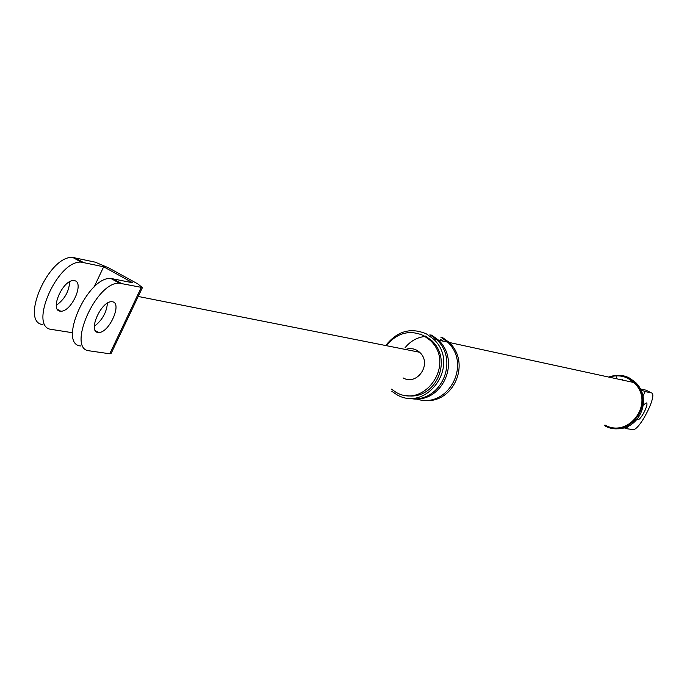 <?xml version="1.0" encoding="UTF-8"?>
<svg xmlns="http://www.w3.org/2000/svg" width="687" height="687" viewBox="0 0 687 687"><rect width="100%" height="100%" fill="white"/><g stroke="black" fill="none" stroke-linecap="round" stroke-linejoin="round"><path stroke-width="1.03" d="M111.139 353.419L109.757 353.788L89.233 350.817C66.656 349.357 95.553 282.142 119.195 283.147L142.389 287.561L137.683 283.825L108.692 267.887L95.244 262.168L72.479 257.385C48.176 255.916 19.777 322.701 42.998 324.625M97.932 332.456L98.627 332.517C109.19 333.058 122.492 303.036 112.479 301.791L111.689 301.713C101.041 301.121 87.73 331.572 97.932 332.456M109.757 353.788L121.238 329.64L122.38 329.657M121.238 329.64L129.749 311.743L130.882 311.786M56.248 305.354C64.595 299.369 69.069 291.486 69.67 281.704M80.671 345.965C57.974 344.419 86.777 277.282 110.547 278.381L132.754 282.795L103.66 266.788L81.014 262.091C56.823 260.699 28.339 327.57 51.439 329.408L72.418 332.723M107.43 303.122C106.579 312.525 102.2 320.262 94.291 326.316M103.66 266.788L94.093 287.02M403.089 377.902C417.043 386.171 432.655 363.827 419.645 352.268L416.7 350.155L413.007 348.824L408.799 348.627L405.382 349.434M74.436 280.657L73.629 280.571C62.732 279.807 49.61 310.095 60.052 311.151L60.765 311.22C71.568 311.932 84.699 282.074 74.436 280.657M640.877 389.821L645.17 391.616L651.31 392.887L646.149 390.19L640.464 389.005M627.574 426.593L626.518 428.679L632.83 429.598C639.314 431.316 658.326 393.582 651.31 392.887M637.347 419.147L637.983 419.611C641.143 419.894 649.413 403.14 646.269 402.917L643.376 404.995M620.327 379.593L621.821 379.92M626.518 428.679L624.114 427.821M623.418 380.263L622.113 379.585M391.35 389.108L396.021 392.294C424.137 409.091 456.254 364.359 430.251 340.4L423.793 335.703C409.632 329.425 397.138 332.74 386.3 345.655M391.813 391.298L396.751 394.656C426.859 412.664 461.346 364.823 433.531 339.069L426.541 333.968C410.817 327.158 397.215 331.014 385.725 345.544M406.172 395.506C434.785 400.976 453.48 361.173 431.951 340.769L425.502 336.08M604.594 425.674C629.172 439.972 656.978 402.445 634.316 381.972L628.588 377.884M604.938 424.995C628.837 438.899 655.836 402.393 633.792 382.513L628.244 378.563C622.559 375.514 616.145 375.042 609.017 377.137M408.533 398.194C439.259 404.883 460.204 361.929 436.906 339.799L429.933 334.715M411.118 398.606C441.629 404.265 461.449 361.963 438.581 340.168L431.625 335.093M416.726 399.035C447.383 409.297 472.115 365.046 447.675 342.135L440.779 337.119M422.179 400.195C452.355 405.777 471.935 364.024 449.315 342.495L442.428 337.48M613.319 428.422C638.197 432.75 653.912 399.525 635.303 382.187L629.584 378.108C623.341 374.776 616.376 374.432 608.682 377.069M129.749 311.743L141.273 287.484M74.574 257.616L83.093 262.314M112.591 278.578L121.23 283.345M645.17 391.616L642.98 395.97M110.976 353.753L142.449 287.544M72.642 257.385L81.178 262.091M110.71 278.381L119.358 283.147M60.765 311.22L57.304 309.279M138.216 296.458L419.645 352.268M98.627 332.517L95.278 330.627M616.711 376.871L615.835 378.623M637.983 419.611L637.442 419.319M430.251 340.4L431.951 340.769M420.083 334.062L421.122 334.208M404.987 347.82C410.551 340.907 417.55 337.085 425.983 336.338M443.398 341.207L440.599 339.49M449.315 342.495L633.792 382.513M634.316 381.972L635.303 382.187M433.531 339.069L436.906 339.799M438.581 340.168L447.675 342.135"/></g></svg>
